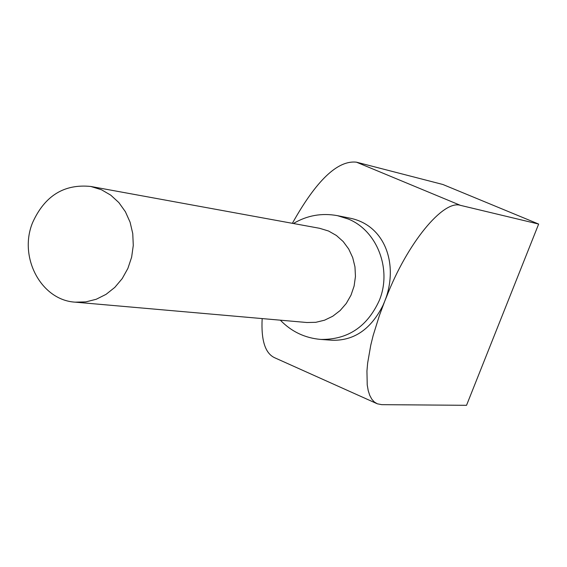 <?xml version="1.0" encoding="UTF-8"?>
<svg xmlns="http://www.w3.org/2000/svg" width="567" height="567" viewBox="0 0 567 567"><rect width="100%" height="100%" fill="white"/><g stroke="black" fill="none" stroke-linecap="round" stroke-linejoin="round"><path stroke-width="0.85" d="M90.833 186.472L319.597 228.295L328.562 231.024L336.387 235.475L343.205 241.556L348.712 249.026L352.688 257.574L354.97 266.851L355.452 276.469L354.113 286.037L351.008 295.159L346.274 303.451L340.108 310.567L332.758 316.23L324.544 320.199L315.791 322.318L306.875 322.51L75.213 302.161C41.15 300.283 18.307 257.191 32.574 222.675C44.701 195.806 64.121 183.736 90.833 186.472L101.486 189.761L110.778 195.168L118.864 202.589L125.392 211.725L130.091 222.2L132.756 233.59L133.28 245.412L131.636 257.177L127.894 268.397L122.21 278.603L114.825 287.377L106.043 294.358L96.241 299.263L85.823 301.892L75.213 302.161M280.353 320.178C291.424 331.631 304.897 338.052 320.766 339.427L332.163 340.25C354.042 340.852 371.016 329.172 383.086 305.181L386.488 296.952C407.17 243.264 443.259 199.598 460.432 205.346L538.65 224.064L466.535 405.306L381.726 404.661L377.296 403.803L374.305 401.975L371.775 399.147L369.734 395.341L368.21 390.578L367.225 384.908L366.941 371.059L367.65 363.029L370.768 345.175L373.143 335.551L379.408 315.472L386.354 296.888C397.892 261.6 383.831 224.376 349.13 218.004M460.432 205.346L356.43 162.169L442.891 184.495L538.65 224.064M262.167 318.583C261.026 340.363 265.207 353.425 274.719 357.77L376.672 403.52M356.43 162.169C337.656 160.078 316.301 180.462 292.366 223.32M320.752 339.427C347.727 339.803 367.246 326.805 379.309 300.446C392.173 269.566 377.239 230.684 348.358 219.053L337.471 215.666C321.822 212.788 307.13 215.396 293.401 223.504M349.13 217.99L337.478 215.666"/></g></svg>
